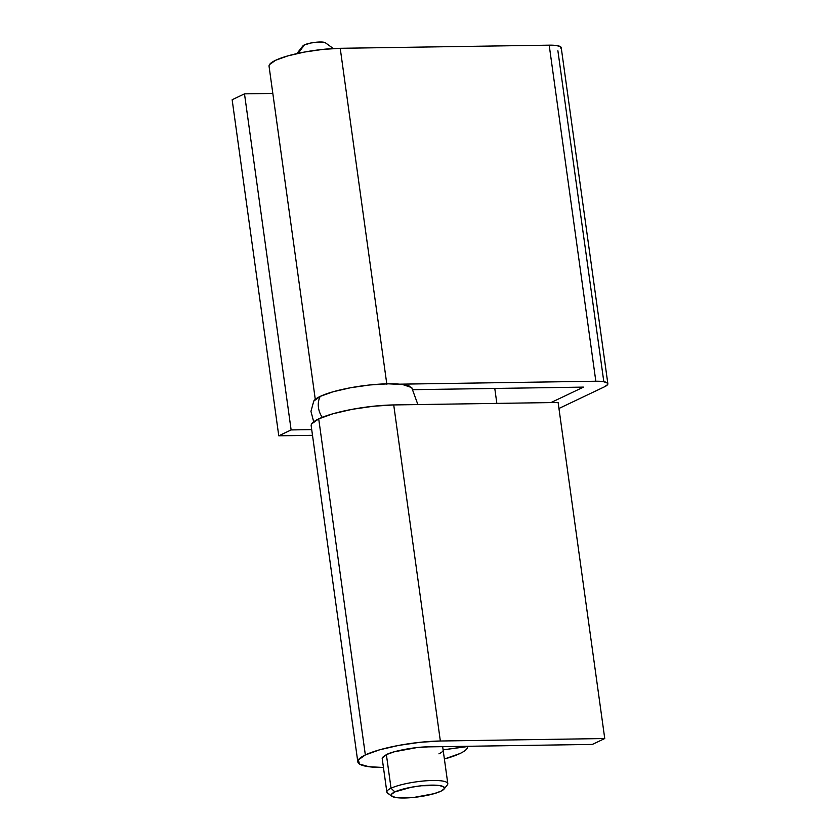 <?xml version="1.0" encoding="UTF-8"?>
<svg xmlns="http://www.w3.org/2000/svg" width="840" height="840" viewBox="0 0 840 840"><rect width="100%" height="100%" fill="white"/><g stroke="black" fill="none" stroke-linecap="round" stroke-linejoin="round"><path stroke-width="1.26" d="M311.682 423.885L318.717 418.877L332.934 413.763L352.17 409.322L373.506 406.224L393.719 404.933A55.377 10.941 172.1 0 0 318.717 418.877L365.348 754.94A55.377 10.941 -7.9 0 1 440.349 741.006L393.719 404.933L558.117 402.476L604.748 738.538L440.349 741.006L393.719 404.933L558.117 402.476L604.748 738.538L592.389 744.419L604.748 738.538L440.349 741.006L420.147 742.287L398.8 745.385L379.565 749.826L365.348 754.94L318.717 418.877A55.377 10.941 172.1 0 0 311.241 426.069M467.513 746.561L443.111 749.868L442.669 746.666L447.804 783.605M467.523 746.645A55.377 10.941 -7.9 0 1 459.984 753.522C465.518 750.887 468.017 748.503 467.471 746.382L443.111 749.868C443.51 750.918 442.124 752.241 438.953 753.837M386.852 792.068L382.179 758.352L386.379 754.625C392.847 751.002 415.79 746.75 428.106 746.875L592.389 744.419L428.106 746.875L416.871 747.59L394.286 751.779L386.379 754.625L382.473 757.407M459.984 753.522A55.377 10.941 -7.9 0 1 444.392 759.014L459.984 753.522M383.439 767.476A55.377 10.941 -7.9 0 1 357.872 762.132A55.377 10.941 -7.9 0 1 365.348 754.94L358.312 759.948L359.552 764.085L368.886 766.721L383.439 767.476M494.781 388.447L496.85 403.389L494.781 388.447M311.714 429.618L291.123 429.933L244.493 93.86L272.832 93.439L244.493 93.86L291.123 429.933L278.775 435.813L232.145 99.739L244.493 93.86L232.145 99.739L278.775 435.813L312.501 435.309L278.775 435.813L291.123 429.933L311.714 429.618M558.947 408.481L604.527 386.788L607.635 384.562L607.078 382.736L602.931 381.56L595.833 381.234A24.612 4.862 -7.9 0 1 607.845 383.681A24.612 4.862 -7.9 0 1 604.527 386.788L558.947 408.481M603.813 381.696L557.886 50.726M561.215 47.607A24.612 4.862 172.1 0 0 549.192 45.171L595.833 381.234L399.683 384.174L595.833 381.234L549.192 45.171L340.221 48.3L549.192 45.171L556.3 45.496L560.448 46.662L561.005 48.499M386.852 384.363L340.221 48.3A47.691 9.429 172.1 0 0 275.552 60.302A47.691 9.429 172.1 0 0 269.042 66.171M386.778 383.838L340.221 48.3L322.812 49.402L304.406 52.07L287.805 55.902L275.552 60.302L269.493 64.617M413.616 389.666L583.475 387.114L550.988 402.581L583.475 387.114L413.616 389.666M324.891 42.504A11.54 2.279 172.1 0 0 315.157 42.336A11.54 2.279 172.1 0 0 304.364 44.909L298.211 53.309L304.364 44.909A11.54 2.279 172.1 0 0 302.799 46.158M387.282 792.876A30.765 6.08 -7.9 0 1 391.041 788.235L386.379 754.625L391.041 788.235A30.765 6.08 172.1 0 0 388.878 793.832M440.843 791.227A26.922 5.324 -7.9 0 1 415.663 797.212A26.922 5.324 -7.9 0 1 392.952 796.814A26.922 5.324 -7.9 0 1 394.842 791.91L391.041 788.235L394.842 791.91L411.138 787.269L421.522 785.757L439.131 785.495L443.667 786.775L444.266 788.792L440.843 791.227L433.923 793.716L414.162 797.38L396.564 797.643L392.028 796.362L391.43 794.346L394.842 791.91A26.922 5.324 -7.9 0 1 425.523 785.4A26.922 5.324 -7.9 0 1 444.486 788.308A26.922 5.324 -7.9 0 1 440.843 791.227M447.772 784.098A30.765 6.08 172.1 0 0 426.101 780.791A30.765 6.08 172.1 0 0 391.041 788.235A30.765 6.08 -7.9 0 1 422.814 781.064A30.765 6.08 -7.9 0 1 447.384 782.796A30.765 6.08 -7.9 0 1 446.45 785.768M325.28 42.704L320.008 42L311.346 42.913L304.364 44.909L303.156 46.809M322.235 417.344A19.226 15.981 -115.5 0 1 320.208 396.396A49.991 9.881 172.1 0 0 313.383 402.423M411.8 387.618L402.455 384.479L388.017 383.817L369.757 384.972L350.459 387.765L333.06 391.776L320.208 396.396L313.75 401.111M409.962 386.369A49.991 9.881 172.1 0 0 368.172 385.14A49.991 9.881 172.1 0 0 320.208 396.396A19.226 15.981 64.5 0 0 320.975 415.265M311.178 425.775L357.808 761.838M561.225 47.66L607.856 383.733M269.052 66.245L315.284 399.368M302.957 45.854L296.846 53.613M391.881 796.257L387.649 793.191M444.108 789.012L447.342 784.907M325.343 42.745L333.344 48.541M313.698 421.806L310.957 411.348L313.772 401.069M417.89 404.576L411.663 387.481"/></g></svg>
